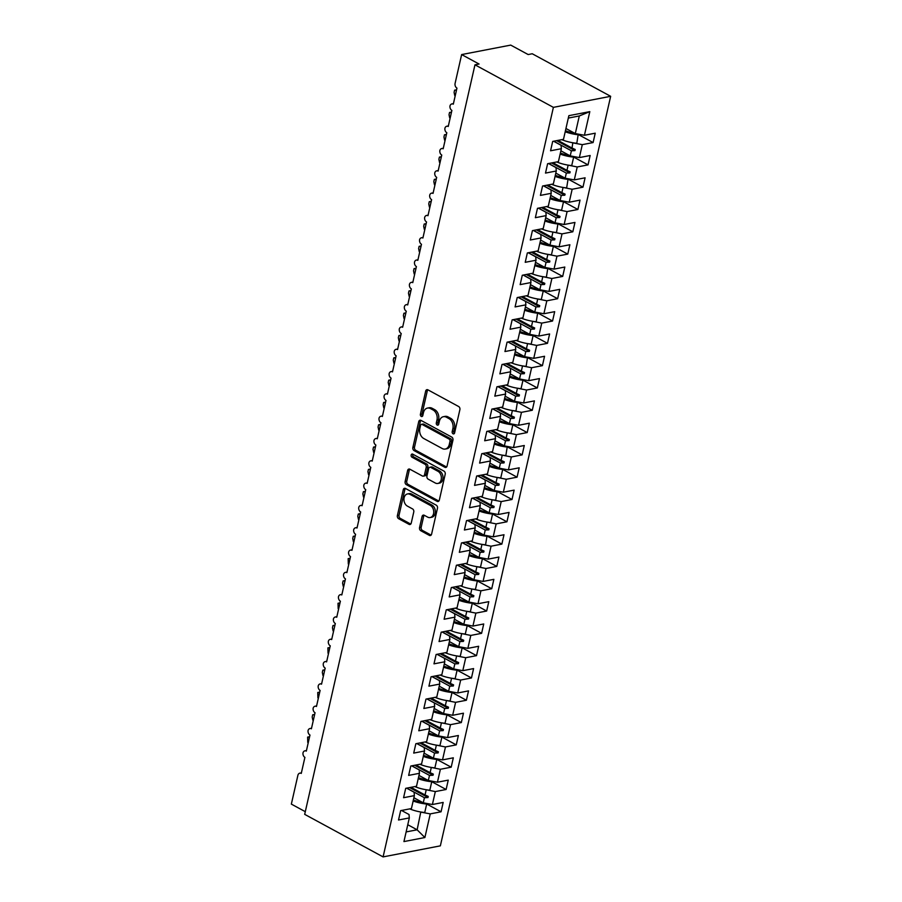 <?xml version="1.0" encoding="UTF-8"?>
<svg xmlns="http://www.w3.org/2000/svg" width="902" height="902" viewBox="0 0 902 902"><rect width="100%" height="100%" fill="white"/><g stroke="black" fill="none" stroke-linecap="round" stroke-linejoin="round"><path stroke-width="1.35" d="M453.052 433.794A1.68 1.229 -100.9 0 0 454.597 432.915L459.885 409.643A2.402 1.759 -100.9 0 0 458.667 406.531L427.886 389.822A2.402 1.759 -100.9 0 0 426.928 389.664A2.402 1.759 -100.9 0 0 425.676 391.085L420.388 414.356A1.68 1.229 -100.9 0 0 422.779 415.653L423.466 412.642A7.678 5.615 -100.9 0 1 427.48 408.076A7.678 5.615 -100.9 0 1 430.536 408.606L433.095 409.993A7.678 5.615 -100.9 0 1 436.974 419.971L436.297 422.982A1.68 1.229 -100.9 0 0 438.688 424.278L439.375 421.268A7.678 5.615 -100.9 0 1 443.389 416.701A7.678 5.615 -100.9 0 1 446.434 417.231L449.004 418.629A7.678 5.615 -100.9 0 1 452.883 428.608L452.195 431.618A1.68 1.229 -100.9 0 0 453.052 433.794M419.543 527.591A2.402 1.759 -100.9 0 0 420.749 530.703L429.386 535.393A2.402 1.759 -100.9 0 0 430.344 535.562A2.402 1.759 -100.9 0 0 431.596 534.131L437.47 508.288A2.402 1.759 -100.9 0 0 436.252 505.176L405.472 488.467A2.402 1.759 -100.9 0 0 404.513 488.309A2.402 1.759 -100.9 0 0 403.262 489.73L397.387 515.572A2.402 1.759 -100.9 0 0 398.605 518.684L409.034 524.344A2.402 1.759 -100.9 0 0 409.993 524.513A2.402 1.759 -100.9 0 0 411.244 523.092L413.759 512.032A2.402 1.759 -100.9 0 0 412.541 508.908L407.377 506.101A6.415 4.69 -100.9 0 1 403.938 499.426A6.415 4.69 -100.9 0 1 407.49 493.946A6.415 4.69 -100.9 0 1 410.038 494.386L430.299 505.391A6.415 4.69 -100.9 0 1 433.738 512.065A6.415 4.69 -100.9 0 1 430.186 517.545A6.415 4.69 -100.9 0 1 427.638 517.105L424.256 515.267A2.402 1.759 -100.9 0 0 423.309 515.098A2.402 1.759 -100.9 0 0 422.057 516.53L419.543 527.591L421.178 527.275A2.402 1.759 -100.9 0 0 422.384 530.387L431.032 535.078A2.402 1.759 -100.9 0 0 431.111 535.111M553.388 107.361L383.091 856.9L440.356 845.851L610.654 96.311L553.388 107.361L474.971 64.82L479.063 64.031L461.644 54.571L455.104 83.345A3.664 2.683 -100.9 0 0 456.953 88.114L453.311 104.17A3.664 2.683 79.1 0 0 451.857 103.922A3.664 2.683 79.1 0 0 449.997 105.884A3.664 2.683 -100.9 0 0 451.891 110.416L448.238 126.483A3.664 2.683 79.1 0 0 446.783 126.235A3.664 2.683 79.1 0 0 444.923 128.197A3.664 2.683 -100.9 0 0 446.817 132.729L443.175 148.796A3.664 2.683 79.1 0 0 441.721 148.537A3.664 2.683 79.1 0 0 439.86 150.499A3.664 2.683 -100.9 0 0 441.755 155.043L438.101 171.098A3.664 2.683 79.1 0 0 436.647 170.85A3.664 2.683 79.1 0 0 434.787 172.812A3.664 2.683 -100.9 0 0 436.681 177.344L433.039 193.411A3.664 2.683 79.1 0 0 431.584 193.152A3.664 2.683 79.1 0 0 429.724 195.114A3.664 2.683 -100.9 0 0 431.618 199.658L427.965 215.713A3.664 2.683 79.1 0 0 426.511 215.465A3.664 2.683 79.1 0 0 424.65 217.427A3.664 2.683 -100.9 0 0 426.545 221.96L422.903 238.027A3.664 2.683 79.1 0 0 421.448 237.767A3.664 2.683 79.1 0 0 419.577 239.729A3.664 2.683 -100.9 0 0 421.482 244.273L417.829 260.328A3.664 2.683 79.1 0 0 416.374 260.08A3.664 2.683 79.1 0 0 414.514 262.042A3.664 2.683 -100.9 0 0 416.408 266.575L412.766 282.642A3.664 2.683 79.1 0 0 411.312 282.382A3.664 2.683 79.1 0 0 409.44 284.344A3.664 2.683 -100.9 0 0 411.346 288.888L407.693 304.944A3.664 2.683 79.1 0 0 406.238 304.696A3.664 2.683 79.1 0 0 404.378 306.657A3.664 2.683 -100.9 0 0 406.272 311.19L402.63 327.257A3.664 2.683 79.1 0 0 401.176 326.998A3.664 2.683 79.1 0 0 399.304 328.959A3.664 2.683 -100.9 0 0 401.21 333.503L397.557 349.559A3.664 2.683 79.1 0 0 396.102 349.311A3.664 2.683 79.1 0 0 394.242 351.273A3.664 2.683 -100.9 0 0 396.136 355.805L392.494 371.872A3.664 2.683 79.1 0 0 391.04 371.613A3.664 2.683 79.1 0 0 389.168 373.575A3.664 2.683 -100.9 0 0 391.073 378.118L387.42 394.174A3.664 2.683 79.1 0 0 385.966 393.926A3.664 2.683 79.1 0 0 384.105 395.888A3.664 2.683 -100.9 0 0 386 400.42L382.358 416.487A3.664 2.683 79.1 0 0 380.903 416.228A3.664 2.683 79.1 0 0 379.032 418.19A3.664 2.683 -100.9 0 0 380.937 422.734L377.284 438.789A3.664 2.683 79.1 0 0 375.83 438.541A3.664 2.683 79.1 0 0 373.969 440.503A3.664 2.683 -100.9 0 0 375.863 445.036L372.222 461.102A3.664 2.683 79.1 0 0 370.767 460.843A3.664 2.683 79.1 0 0 368.895 462.805A3.664 2.683 -100.9 0 0 370.801 467.349L367.148 483.404A3.664 2.683 79.1 0 0 365.693 483.156A3.664 2.683 79.1 0 0 363.833 485.118A3.664 2.683 -100.9 0 0 365.727 489.651L362.085 505.718A3.664 2.683 79.1 0 0 360.631 505.458A3.664 2.683 79.1 0 0 358.759 507.42A3.664 2.683 -100.9 0 0 360.665 511.964L357.012 528.02A3.664 2.683 79.1 0 0 355.557 527.771A3.664 2.683 79.1 0 0 353.697 529.733A3.664 2.683 -100.9 0 0 355.591 534.266L351.949 550.333A3.664 2.683 79.1 0 0 350.495 550.085A3.664 2.683 79.1 0 0 348.623 552.035A3.664 2.683 -100.9 0 0 350.528 556.579L346.875 572.635A3.664 2.683 79.1 0 0 345.421 572.387A3.664 2.683 79.1 0 0 343.561 574.348A3.664 2.683 -100.9 0 0 345.455 578.881L341.813 594.948A3.664 2.683 79.1 0 0 340.358 594.7A3.664 2.683 79.1 0 0 338.487 596.65A3.664 2.683 -100.9 0 0 340.392 601.194L336.739 617.25A3.664 2.683 79.1 0 0 335.285 617.002A3.664 2.683 79.1 0 0 333.424 618.964A3.664 2.683 -100.9 0 0 335.318 623.496L331.677 639.563A3.664 2.683 79.1 0 0 330.222 639.315A3.664 2.683 79.1 0 0 328.351 641.266A3.664 2.683 -100.9 0 0 330.256 645.809L326.603 661.876A3.664 2.683 79.1 0 0 325.148 661.617A3.664 2.683 79.1 0 0 323.288 663.579A3.664 2.683 -100.9 0 0 325.182 668.111L321.54 684.178A3.664 2.683 79.1 0 0 320.086 683.93A3.664 2.683 79.1 0 0 318.214 685.892A3.664 2.683 -100.9 0 0 320.12 690.425L316.467 706.491A3.664 2.683 79.1 0 0 315.012 706.232A3.664 2.683 79.1 0 0 313.152 708.194A3.664 2.683 -100.9 0 0 315.046 712.738L311.404 728.793A3.664 2.683 79.1 0 0 309.95 728.545A3.664 2.683 79.1 0 0 308.078 730.507A3.664 2.683 -100.9 0 0 309.984 735.04L306.33 751.107A3.664 2.683 79.1 0 0 304.876 750.847A3.664 2.683 79.1 0 0 303.016 752.809A3.664 2.683 -100.9 0 0 304.91 757.353L301.268 773.409A3.664 2.683 79.1 0 0 299.802 773.161A3.664 2.683 79.1 0 0 297.885 775.337L291.346 804.11L305.293 811.676M383.091 856.9L304.684 814.359L474.971 64.82M444.866 467.292A2.402 1.759 -100.9 0 0 445.813 467.462A2.402 1.759 -100.9 0 0 447.065 466.03L452.939 440.199A2.402 1.759 -100.9 0 0 451.722 437.075L420.941 420.377A2.402 1.759 -100.9 0 0 419.994 420.208A2.402 1.759 -100.9 0 0 418.731 421.64L412.868 447.471A2.402 1.759 -100.9 0 0 414.074 450.594L444.866 467.292L446.501 466.977A2.402 1.759 -100.9 0 0 446.58 467.022M445.205 474.238L439.33 500.08A2.402 1.759 -100.9 0 1 438.079 501.512A2.402 1.759 -100.9 0 1 437.132 501.343L406.34 484.645A2.402 1.759 -100.9 0 1 405.133 481.521L407.636 470.461A2.402 1.759 -100.9 0 1 408.899 469.04A2.402 1.759 -100.9 0 1 409.846 469.198L422.339 475.974A2.402 1.759 -100.9 0 0 423.286 476.143A2.402 1.759 -100.9 0 0 424.538 474.711L426.206 467.383A2.402 1.759 -100.9 0 0 425 464.259L412 457.213A1.68 1.229 -100.9 0 1 412.699 454.146L443.987 471.126A2.402 1.759 -100.9 0 1 445.205 474.238M578.701 134.748L593.099 142.561L595.23 133.192L584.428 135.277L589.807 111.634L568.858 115.67L563.491 139.325L552.689 141.411L550.558 150.781L561.36 148.695L558.417 161.627L547.615 163.713L545.496 173.083L556.286 170.997L553.354 183.94L542.553 186.026L540.422 195.396L551.223 193.31L548.281 206.242L537.479 208.328L535.36 217.698L546.15 215.612L543.218 228.556L532.417 230.641L530.286 240.011L541.087 237.925L538.144 250.857L527.343 252.943L525.223 262.313L536.013 260.227L533.082 273.171L522.281 275.257L520.15 284.626L530.951 282.54L528.008 295.473L517.207 297.559L515.087 306.928L525.877 304.842L522.946 317.786L512.144 319.872L510.013 329.241L520.815 327.155L517.872 340.088L507.071 342.174L504.951 351.543L515.741 349.457L512.81 362.401L502.008 364.487L499.877 373.856L510.679 371.771L507.736 384.703L496.934 386.789L494.815 396.158L505.605 394.073L502.673 407.016L491.872 409.102L489.741 418.472L500.542 416.386L497.6 429.318L486.798 431.404L484.678 440.774L495.469 438.688L492.537 451.631L481.736 453.717L479.605 463.087L490.406 461.001L487.463 473.945L476.662 476.019L474.531 485.389L485.332 483.303L482.401 496.247L471.599 498.332L469.468 507.702L480.27 505.616L477.327 518.56L466.526 520.634L464.395 530.004L475.196 527.929L472.265 540.862L461.463 542.948L459.332 552.317L470.134 550.231L467.191 563.175L456.389 565.25L454.258 574.619L465.06 572.544L462.117 585.477L451.327 587.563L449.196 596.932L459.997 594.846L457.055 607.79L446.253 609.865L444.122 619.234L454.924 617.16L451.981 630.092L441.191 632.178L439.06 641.548L449.861 639.462L446.918 652.405L436.117 654.491L433.986 663.849L444.787 661.775L441.845 674.707L431.055 676.793L428.924 686.163L439.725 684.077L436.782 697.02L425.981 699.106L423.85 708.476L434.651 706.39L431.708 719.322L420.918 721.408L418.787 730.778L429.589 728.692L426.646 741.636L415.845 743.722L413.714 753.091L424.515 751.005L421.572 763.938L410.782 766.023L408.651 775.393L419.453 773.307L416.51 786.251L405.708 788.337L403.577 797.706L414.379 795.62L411.436 808.553L400.646 810.639L398.515 820.008L409.316 817.922L409.023 814.517L401.548 810.47M426.646 803.986L441.055 811.8L443.186 802.43L432.385 804.516L435.328 791.573L425.857 789.69M413.894 797.74L423.263 802.814L432.385 804.516M431.72 781.673L446.118 789.498L448.249 780.129L437.447 782.203L440.39 769.271L430.919 767.376M418.968 775.427L428.326 780.512L437.447 782.203M436.782 759.371L451.192 767.185L453.323 757.815L442.521 759.901L445.464 746.957L435.993 745.075M424.03 753.125L433.4 758.199L442.521 759.901M441.856 737.058L456.254 744.872L458.385 735.502L447.584 737.588L450.526 724.656L441.055 722.761M429.104 730.812L438.462 735.897L447.584 737.588M433.434 711.779A19.551 6.866 12.8 0 0 446.952 714.801L461.328 722.57L463.459 713.2L452.657 715.286L455.6 702.342L446.129 700.459M434.166 708.498L443.536 713.583L452.657 715.286M451.992 692.443L466.39 700.256L468.521 690.887L457.72 692.973L460.663 680.04L451.192 678.146M439.24 686.197L448.598 691.27L457.72 692.973M457.055 670.141L471.464 677.954L473.595 668.585L462.794 670.671L465.736 657.727L456.265 655.844M444.314 663.883L453.672 668.968L462.794 670.671M462.128 647.828L476.527 655.641L478.658 646.272L467.856 648.358L470.799 635.425L461.328 633.531M449.376 641.581L458.735 646.655L467.856 648.358M467.191 625.526L481.6 633.339L483.731 623.97L472.93 626.056L475.873 613.112L466.402 611.229M454.45 619.268L463.808 624.353L472.93 626.056M472.265 603.212L486.663 611.026L488.794 601.657L477.992 603.742L480.935 590.81L471.464 588.916M459.513 596.966L468.871 602.04L477.992 603.742M477.327 580.911L491.737 588.724L493.868 579.355L483.066 581.44L486.009 568.497L476.538 566.614M464.586 574.653L473.945 579.738L483.066 581.44M482.401 558.597L496.799 566.411L498.93 557.041L488.129 559.127L491.071 546.195L481.6 544.301M469.649 552.351L479.007 557.425L488.129 559.127M487.463 536.295L501.873 544.109L504.004 534.739L493.202 536.825L496.145 523.882L486.674 521.999M474.723 530.038L484.081 535.123L493.202 536.825M492.537 513.982L506.935 521.796L509.066 512.426L498.265 514.512L501.208 501.58L491.737 499.685M479.785 507.736L489.143 512.81L498.265 514.512M484.115 488.704A19.551 6.866 12.8 0 0 497.633 491.714L512.009 499.494L514.14 490.124L503.339 492.21L506.281 479.266L496.81 477.383M484.859 485.423L494.217 490.508L503.339 492.21M502.673 469.367L517.072 477.181L519.202 467.811L508.401 469.897L511.344 456.964L501.873 455.07M489.921 463.121L499.28 468.194L508.401 469.897M507.747 447.065L522.145 454.879L524.276 445.509L513.475 447.595L516.418 434.651L506.947 432.757M494.995 440.807L504.353 445.892L513.475 447.595M512.81 424.752L527.208 432.565L529.339 423.196L518.537 425.282L521.48 412.338L512.009 410.455M500.058 418.505L509.416 423.579L518.537 425.282M517.883 402.45L532.281 410.263L534.412 400.894L523.611 402.98L526.554 390.036L517.083 388.142M505.131 396.192L514.49 401.277L523.611 402.98M522.946 380.137L537.344 387.95L539.475 378.581L528.685 380.667L531.616 367.723L522.145 365.84M510.194 373.89L519.552 378.964L528.685 380.667M528.02 357.835L542.418 365.648L544.549 356.279L533.747 358.353L536.69 345.421L527.219 343.527M515.267 351.577L524.626 356.662L533.747 358.353M533.082 335.521L547.48 343.335L549.611 333.965L538.821 336.051L541.752 323.108L532.281 321.225M520.33 329.275L529.688 334.349L538.821 336.051M538.156 313.208L552.554 321.033L554.685 311.664L543.883 313.738L546.826 300.806L537.355 298.912M525.404 306.962L534.762 312.047L543.883 313.738M543.218 290.906L557.628 298.72L559.747 289.35L548.957 291.436L551.889 278.493L542.418 276.61M530.466 284.66L539.824 289.734L548.957 291.436M548.292 268.593L562.69 276.418L564.821 267.048L554.02 269.123L556.962 256.191L547.491 254.296M535.54 262.347L544.898 267.432L554.02 269.123M553.354 246.291L567.764 254.105L569.884 244.735L559.093 246.821L562.025 233.877L552.554 231.994M540.602 240.045L549.972 245.118L559.093 246.821M558.428 223.978L572.826 231.791L574.957 222.433L564.156 224.508L567.099 211.575L557.628 209.681M545.676 217.732L555.034 222.817L564.156 224.508M563.491 201.676L577.9 209.489L580.02 200.12L569.23 202.206L572.161 189.262L562.69 187.379M550.739 195.43L560.108 200.503L569.23 202.206M568.564 179.363L582.963 187.176L585.094 177.807L574.292 179.893L577.235 166.96L567.764 165.066M555.812 173.116L565.171 178.201L574.292 179.893M573.627 157.061L588.036 164.874L590.156 155.505L579.366 157.591L582.297 144.647L593.099 142.561M560.875 150.803L570.244 155.888L579.366 157.591M565.949 128.501L575.307 133.575L584.428 135.277M461.644 54.571L510.724 45.1L528.155 54.548L532.236 53.759L610.654 96.311M407.772 824.732L417.13 829.806L420.783 811.992M421.133 812.183L430.254 813.886L441.055 811.8M446.118 789.498L435.328 791.573M414.379 795.62L414.097 792.215L406.622 788.156M451.192 767.185L440.39 769.271M419.453 773.307L419.159 769.902L411.684 765.854M456.254 744.872L445.464 746.957M424.515 751.005L424.233 747.6L416.758 743.541M461.328 722.57L450.526 724.656M429.589 728.692L429.296 725.287L421.82 721.239M466.39 700.256L455.6 702.342M434.651 706.39L434.369 702.985L426.894 698.926M471.464 677.954L460.663 680.04M439.725 684.077L439.432 680.672L431.957 676.613M476.527 655.641L465.736 657.727M444.787 661.775L444.506 658.37L437.03 654.311M481.6 633.339L470.799 635.425M449.861 639.462L449.568 636.057L442.093 631.998M486.663 611.026L475.873 613.112M454.924 617.16L454.642 613.755L447.166 609.696M491.737 588.724L480.935 590.81M459.997 594.846L459.704 591.441L452.229 587.382M496.799 566.411L486.009 568.497M465.06 572.544L464.778 569.139L457.303 565.08M501.873 544.109L491.071 546.195M470.134 550.231L469.841 546.826L462.365 542.767M506.935 521.796L496.145 523.882M475.196 527.929L474.914 524.524L467.439 520.465M512.009 499.494L501.208 501.58M480.27 505.616L479.977 502.211L472.501 498.152M517.072 477.181L506.281 479.266M485.332 483.303L485.05 479.898L477.575 475.85M522.145 454.879L511.344 456.964M490.406 461.001L490.113 457.596L482.638 453.537M527.208 432.565L516.418 434.651M495.469 438.688L495.187 435.283L487.711 431.235M532.281 410.263L521.48 412.338M500.542 416.386L500.249 412.981L492.774 408.922M537.344 387.95L526.554 390.036M505.605 394.073L505.323 390.667L497.848 386.62M542.418 365.648L531.616 367.723M510.679 371.771L510.385 368.366L502.91 364.307M547.48 343.335L536.69 345.421M515.741 349.457L515.459 346.052L507.984 342.005M552.554 321.033L541.752 323.108M520.815 327.155L520.522 323.75L513.046 319.691M557.628 298.72L546.826 300.806M525.877 304.842L525.595 301.437L518.12 297.389M562.69 276.418L551.889 278.493M530.951 282.54L530.658 279.135L523.183 275.076M567.764 254.105L556.962 256.191M536.013 260.227L535.732 256.822L528.256 252.774M572.826 231.791L562.025 233.877M541.087 237.925L540.794 234.52L533.319 230.461M577.9 209.489L567.099 211.575M546.15 215.612L545.868 212.207L538.393 208.159M582.963 187.176L572.161 189.262M551.223 193.31L550.93 189.905L543.455 185.846M588.036 164.874L577.235 166.96M556.286 170.997L556.004 167.592L548.529 163.544M406.125 831.926L417.13 829.806L424.887 837.53L430.254 813.886M424.887 837.53L403.938 841.577L409.316 817.922M410.94 787.322L425.045 794.978L426.206 789.881M423.263 802.814L424.425 797.718L427.988 797.537L428.236 796.421L425.045 794.978M406.757 788.134L424.425 797.718M416.002 765.02L430.107 772.664L431.269 767.568M428.326 780.512L429.487 775.404L433.05 775.224L433.31 774.108L430.107 772.664M411.819 765.821L429.487 775.404M421.076 742.707L435.181 750.363L436.342 745.266M433.4 758.199L434.561 753.102L438.124 752.922L438.372 751.806L435.181 750.363M416.893 743.519L434.561 753.102M426.139 720.405L440.244 728.049L441.405 722.953M438.462 735.897L439.624 730.789L443.186 730.609L443.446 729.492L440.244 728.049M421.956 721.205L439.624 730.789M431.212 698.092L445.317 705.747L446.479 700.64M443.536 713.583L444.697 708.487L448.26 708.307L448.508 707.191L445.317 705.747M427.029 698.903L444.697 708.487M436.275 675.79L450.38 683.434L451.541 678.338M448.598 691.27L449.76 686.174L453.323 685.994L453.582 684.877L450.38 683.434M432.092 676.59L449.76 686.174M441.349 653.476L455.454 661.132L456.615 656.025M453.672 668.968L454.833 663.872L458.396 663.692L458.644 662.575L455.454 661.132M437.166 654.288L454.833 663.872M446.411 631.174L460.516 638.819L461.677 633.723M458.735 646.655L459.896 641.559L463.459 641.378L463.718 640.262L460.516 638.819M442.228 631.975L459.896 641.559M451.485 608.861L465.59 616.517L466.751 611.409M463.808 624.353L464.97 619.257L468.533 619.065L468.781 617.96L465.59 616.517M447.302 609.673L464.97 619.257M456.547 586.548L470.652 594.204L471.814 589.107M468.871 602.04L470.032 596.944L473.595 596.763L473.854 595.647L470.652 594.204M452.364 587.36L470.032 596.944M461.621 564.246L475.726 571.902L476.887 566.794M473.945 579.738L475.106 574.642L478.669 574.45L478.917 573.345L475.726 571.902M457.438 565.058L475.106 574.642M466.684 541.933L480.789 549.589L481.95 544.492M479.007 557.425L480.168 552.328L483.731 552.148L483.991 551.032L480.789 549.589M462.5 542.745L480.168 552.328M471.757 519.631L485.862 527.287L487.024 522.179M484.081 535.123L485.242 530.026L488.805 529.835L489.053 528.719L485.862 527.287M467.574 520.443L485.242 530.026M476.82 497.318L490.925 504.973L492.086 499.877M489.143 512.81L490.305 507.713L493.868 507.533L494.127 506.417L490.925 504.973M472.637 498.13L490.305 507.713M481.893 475.016L495.999 482.671L497.16 477.564M494.217 490.508L495.378 485.411L498.941 485.22L499.189 484.103L495.999 482.671M477.71 475.816L495.378 485.411M486.956 452.703L501.061 460.358L502.222 455.262M499.28 468.194L500.441 463.098L504.004 462.918L504.263 461.801L501.061 460.358M482.773 453.514L500.441 463.098M492.03 430.401L506.135 438.056L507.296 432.949M504.353 445.892L505.515 440.785L509.078 440.604L509.326 439.488L506.135 438.056M487.847 431.201L505.515 440.785M497.092 408.087L511.197 415.743L512.359 410.647M509.416 423.579L510.577 418.483L514.14 418.302L514.399 417.186L511.197 415.743M492.909 408.899L510.577 418.483M502.166 385.785L516.271 393.43L517.432 388.334M514.49 401.277L515.651 396.17L519.214 395.989L519.462 394.873L516.271 393.43M497.983 386.586L515.651 396.17M507.24 363.472L521.333 371.128L522.495 366.032M519.552 378.964L520.713 373.868L524.276 373.687L524.536 372.571L521.333 371.128M503.057 364.284L520.713 373.868M512.302 341.17L526.407 348.815L527.569 343.718M524.626 356.662L525.787 351.555L529.35 351.374L529.598 350.258L526.407 348.815M508.119 341.971L525.787 351.555M517.376 318.857L531.47 326.513L532.631 321.416M529.688 334.349L530.85 329.253L534.412 329.072L534.672 327.956L531.47 326.513M513.193 319.669L530.85 329.253M522.438 296.555L536.543 304.2L537.705 299.103M534.762 312.047L535.923 306.939L539.486 306.759L539.734 305.643L536.543 304.2M518.255 297.356L535.923 306.939M527.512 274.242L541.606 281.898L542.767 276.801M539.824 289.734L540.986 284.637L544.549 284.457L544.808 283.341L541.606 281.898M523.329 275.054L540.986 284.637M532.575 251.94L546.68 259.584L547.841 254.488M544.898 267.432L546.06 262.324L549.622 262.144L549.87 261.028L546.68 259.584M528.392 252.74L546.06 262.324M537.648 229.627L551.742 237.282L552.903 232.186M549.972 245.118L551.122 240.022L554.685 239.842L554.944 238.726L551.742 237.282M533.465 230.438L551.122 240.022M542.711 207.325L556.816 214.969L557.977 209.873M555.034 222.817L556.196 217.709L559.759 217.529L560.007 216.412L556.816 214.969M538.528 208.125L556.196 217.709M547.785 185.011L561.878 192.667L563.04 187.571M560.108 200.503L561.258 195.407L564.821 195.227L565.08 194.11L561.878 192.667M543.602 185.823L561.258 195.407M552.847 162.71L566.952 170.354L568.113 165.258M565.171 178.201L566.332 173.094L569.895 172.913L570.143 171.797L566.952 170.354M548.664 163.51L566.332 173.094M553.591 141.231L561.067 145.29L561.36 148.695M557.921 140.396L572.026 148.052L572.826 142.764M570.244 155.888L571.394 150.792L574.957 150.611L575.217 149.495L572.026 148.052M553.738 141.208L571.394 150.792M573.176 142.944L582.297 144.647M575.307 133.575L579.309 115.952L568.316 118.083M589.807 111.634L579.309 115.952M556.613 140.644L574.957 150.611M551.539 162.958L569.895 172.913M546.477 185.26L564.821 195.227M541.403 207.573L559.759 217.529M536.34 229.886L554.685 239.842M531.267 252.188L549.622 262.144M526.204 274.501L544.549 284.457M521.13 296.803L539.486 306.759M516.068 319.116L534.412 329.072M510.994 341.418L529.35 351.374M505.932 363.731L524.276 373.687M500.858 386.033L519.214 395.989M495.796 408.347L514.14 418.302M490.722 430.649L509.078 440.604M485.659 452.962L504.004 462.918M480.586 475.264L498.941 485.22M475.523 497.577L493.868 507.533M470.449 519.879L488.805 529.835M465.387 542.192L483.731 552.148M460.313 564.494L478.669 574.45M455.239 586.807L473.595 596.763M450.177 609.109L468.533 619.065M445.103 631.423L463.459 641.378M440.041 653.724L458.396 663.692M434.967 676.038L453.323 685.994M429.904 698.34L448.26 708.307M424.831 720.653L443.186 730.609M419.768 742.955L438.124 752.922M414.695 765.268L433.05 775.224M409.632 787.581L427.988 797.537M454.45 433.321A1.68 1.229 -100.9 0 1 453.841 431.303L454.518 428.292A7.678 5.615 -100.9 0 0 450.639 418.314L449.004 418.629M443.389 416.701L445.024 416.386A7.678 5.615 -100.9 0 1 448.068 416.916L450.639 418.314M427.48 408.076L429.127 407.76A7.678 5.615 -100.9 0 1 432.171 408.29L434.73 409.677A7.678 5.615 -100.9 0 1 438.609 419.655L437.932 422.666A1.68 1.229 -100.9 0 0 438.541 424.684M427.807 389.788A2.402 1.759 -100.9 0 0 427.311 390.769L422.023 414.041A1.68 1.229 -100.9 0 0 422.632 416.059M420.862 420.332A2.402 1.759 -100.9 0 0 420.366 421.324L414.503 447.155A2.402 1.759 -100.9 0 0 415.709 450.278L446.501 466.977M449.997 441.303A1.68 1.229 -100.9 0 0 449.151 439.116L422.125 424.459A1.68 1.229 -100.9 0 0 420.58 425.338L419.858 428.518A7.678 5.615 -100.9 0 0 423.737 438.496L442.217 448.519A7.678 5.615 -100.9 0 0 445.261 449.049A7.678 5.615 -100.9 0 0 449.275 444.483L449.997 441.303L451.631 440.988A1.68 1.229 -100.9 0 0 450.786 438.8L449.151 439.116M421.459 424.346L423.094 424.03A1.68 1.229 -100.9 0 1 423.76 424.143L450.786 438.8M445.261 449.049L446.896 448.734A7.678 5.615 -100.9 0 0 450.91 444.167L449.275 444.483M451.631 440.988L450.91 444.167M409.767 469.164A2.402 1.759 -100.9 0 0 409.271 470.145L406.768 481.206A2.402 1.759 -100.9 0 0 407.975 484.329L438.767 501.027A2.402 1.759 -100.9 0 0 438.846 501.072M423.286 476.143L424.921 475.828A2.402 1.759 -100.9 0 0 426.172 474.396L427.841 467.067A2.402 1.759 -100.9 0 0 426.635 463.944L413.635 456.897L412 457.213M412.947 454.281A1.68 1.229 -100.9 0 0 413.635 456.897M435.294 483.01A6.415 4.69 -100.9 0 0 437.831 483.449A6.415 4.69 -100.9 0 0 441.382 477.97A6.415 4.69 -100.9 0 0 437.955 471.295L430.806 467.416A2.402 1.759 -100.9 0 0 429.859 467.247A2.402 1.759 -100.9 0 0 428.597 468.679L426.939 476.019A2.402 1.759 -100.9 0 0 428.146 479.131L435.294 483.01M437.831 483.449L439.466 483.134A6.415 4.69 -100.9 0 0 443.017 477.654A6.415 4.69 -100.9 0 0 439.59 470.979L437.955 471.295M429.859 467.247L431.494 466.932A2.402 1.759 -100.9 0 1 432.441 467.101L439.59 470.979M424.177 515.234A2.402 1.759 -100.9 0 0 423.692 516.215L421.178 527.275M430.186 517.545L431.821 517.229A6.415 4.69 -100.9 0 0 435.373 511.75A6.415 4.69 -100.9 0 0 431.934 505.075L430.299 505.391M407.49 493.946L409.125 493.631A6.415 4.69 -100.9 0 1 411.673 494.07L431.934 505.075M405.393 488.433A2.402 1.759 -100.9 0 0 404.897 489.414L399.034 515.256A2.402 1.759 -100.9 0 0 400.24 518.368L410.669 524.028A2.402 1.759 -100.9 0 0 410.748 524.073M561.743 139.652A19.551 6.866 12.8 0 0 576.795 143.271L578.261 134.127M565.204 131.771A19.551 6.866 12.8 0 0 578.723 134.793M565.453 130.689A16.619 5.84 12.8 0 0 574.608 133.203M456.559 89.862L455.217 95.792M454.755 95.544L454.089 92.399L454.597 90.177L456.48 90.223M454.597 90.177L456.57 89.794M556.681 161.965A19.551 6.866 12.8 0 0 571.733 165.573L573.661 157.106L573.187 156.441M560.131 154.084A19.551 6.866 12.8 0 0 573.661 157.106M560.379 153.002A16.619 5.84 12.8 0 0 569.545 155.516M451.496 112.164L450.143 118.106M449.681 117.846L449.027 114.712L449.534 112.479L451.417 112.524M449.534 112.479L451.507 112.107M551.607 184.279A19.551 6.866 12.8 0 0 566.659 187.887L568.125 178.743M555.068 176.386A19.551 6.866 12.8 0 0 568.587 179.408M555.316 175.304A16.619 5.84 12.8 0 0 564.472 177.818M446.422 134.477L445.081 140.408M444.607 140.16L443.953 137.014L444.46 134.793L446.343 134.838M444.46 134.793L446.434 134.409M546.544 206.581A19.551 6.866 12.8 0 0 561.596 210.189L563.524 201.721L563.051 201.056M549.995 198.699A19.551 6.866 12.8 0 0 563.524 201.721M550.243 197.617A16.619 5.84 12.8 0 0 559.409 200.131M441.36 156.79L440.007 162.721M439.545 162.461L438.891 159.327L439.398 157.095L441.27 157.14M439.398 157.095L441.371 156.722M541.471 228.894A19.551 6.866 12.8 0 0 556.523 232.502L557.988 223.358M544.932 221.001A19.551 6.866 12.8 0 0 558.451 224.023M545.18 219.919A16.619 5.84 12.8 0 0 554.335 222.433M436.286 179.092L434.944 185.023M434.471 184.775L433.817 181.629L434.324 179.408L436.207 179.453M434.324 179.408L436.297 179.036M536.408 251.196A19.551 6.866 12.8 0 0 551.46 254.804L553.388 246.336L552.915 245.671M539.858 243.315A19.551 6.866 12.8 0 0 553.388 246.336M540.106 242.232A16.619 5.84 12.8 0 0 549.273 244.746M431.224 201.405L429.871 207.336M429.408 207.088L428.754 203.942L429.262 201.71L431.133 201.755M429.262 201.71L431.235 201.338M531.334 273.509A19.551 6.866 12.8 0 0 546.386 277.117L547.852 267.973M534.796 265.616A19.551 6.866 12.8 0 0 548.315 268.638M535.044 264.534A16.619 5.84 12.8 0 0 544.199 267.048M426.15 223.707L424.808 229.638M424.335 229.39L423.681 226.255L424.188 224.023L426.071 224.068M424.188 224.023L426.161 223.651M526.272 295.811A19.551 6.866 12.8 0 0 541.324 299.43L543.252 290.951L542.778 290.286M529.722 287.93A19.551 6.866 12.8 0 0 543.252 290.951M529.97 286.847A16.619 5.84 12.8 0 0 539.137 289.362M421.087 246.02L419.734 251.951M419.272 251.703L418.618 248.557L419.126 246.325L420.997 246.37M419.126 246.325L421.099 245.953M521.198 318.124A19.551 6.866 12.8 0 0 536.25 321.732L537.716 312.588M524.66 310.232A19.551 6.866 12.8 0 0 538.178 313.253M524.908 309.149A16.619 5.84 12.8 0 0 534.063 311.664M416.014 268.322L414.672 274.253M414.198 274.005L413.544 270.871L414.052 268.638L415.935 268.683M414.052 268.638L416.025 268.266M516.136 340.426A19.551 6.866 12.8 0 0 531.188 344.045L533.116 335.567L532.642 334.901M519.586 332.545A19.551 6.866 12.8 0 0 533.116 335.567M519.834 331.462A16.619 5.84 12.8 0 0 529 333.977M410.951 290.636L409.598 296.566M409.136 296.318L408.482 293.173L408.989 290.94L410.861 290.985M408.989 290.94L410.962 290.568M511.062 362.739A19.551 6.866 12.8 0 0 526.114 366.347L527.58 357.203M514.523 354.847A19.551 6.866 12.8 0 0 528.042 357.868M514.771 353.764A16.619 5.84 12.8 0 0 523.927 356.279M405.877 312.938L404.536 318.868M404.062 318.62L403.408 315.486L403.916 313.253L405.799 313.298M403.916 313.253L405.889 312.881M505.999 385.041A19.551 6.866 12.8 0 0 521.052 388.661L522.98 380.182L522.506 379.517M509.45 377.16A19.551 6.866 12.8 0 0 522.98 380.182M509.698 376.078A16.619 5.84 12.8 0 0 518.864 378.592M400.815 335.251L399.462 341.182M399 340.933L398.346 337.788L398.853 335.555L400.725 335.6M398.853 335.555L400.826 335.183M500.926 407.354A19.551 6.866 12.8 0 0 515.978 410.962L517.444 401.818M504.387 399.462A19.551 6.866 12.8 0 0 517.906 402.484M504.624 398.38A16.619 5.84 12.8 0 0 513.79 400.894M395.741 357.553L394.399 363.483M393.926 363.235L393.272 360.101L393.779 357.868L395.662 357.914M393.779 357.868L395.752 357.496M495.863 429.656A19.551 6.866 12.8 0 0 510.915 433.276L512.843 424.797L512.37 424.132M499.313 421.775A19.551 6.866 12.8 0 0 512.843 424.797M499.561 420.693A16.619 5.84 12.8 0 0 508.728 423.207M390.679 379.866L389.326 385.797M388.863 385.549L388.21 382.403L388.717 380.182L390.589 380.216M388.717 380.182L390.69 379.798M490.789 451.97A19.551 6.866 12.8 0 0 505.842 455.578L507.307 446.445M494.251 444.077A19.551 6.866 12.8 0 0 507.77 447.099M494.488 442.995A16.619 5.84 12.8 0 0 503.654 445.509M385.605 402.168L384.263 408.11M383.79 407.851L383.136 404.716L383.643 402.484L385.526 402.529M383.643 402.484L385.616 402.112M485.727 474.272A19.551 6.866 12.8 0 0 500.779 477.891L502.707 469.412L502.234 468.747M489.177 466.39A19.551 6.866 12.8 0 0 502.707 469.412M489.425 465.308A16.619 5.84 12.8 0 0 498.592 467.822M380.543 424.481L379.19 430.412M378.727 430.164L378.073 427.018L378.581 424.797L380.452 424.831M378.581 424.797L380.554 424.414M480.653 496.585A19.551 6.866 12.8 0 0 495.705 500.193L497.171 491.06M484.351 487.61A16.619 5.84 12.8 0 0 493.518 490.124M375.469 446.783L374.116 452.725M373.653 452.466L373 449.331L373.507 447.099L375.39 447.144M373.507 447.099L375.48 446.727M475.591 518.887A19.551 6.866 12.8 0 0 490.643 522.506L492.571 514.027L492.097 513.362M479.041 511.006A19.551 6.866 12.8 0 0 492.571 514.027M479.289 509.923A16.619 5.84 12.8 0 0 488.456 512.437M370.406 469.096L369.053 475.027M368.591 474.779L367.937 471.633L368.444 469.412L370.316 469.446M368.444 469.412L370.418 469.029M470.517 541.2A19.551 6.866 12.8 0 0 485.569 544.808L487.035 535.675M473.978 533.319A19.551 6.866 12.8 0 0 487.497 536.329M474.215 532.236A16.619 5.84 12.8 0 0 483.382 534.739M365.333 491.398L363.98 497.34M363.517 497.081L362.863 493.946L363.371 491.714L365.254 491.759M363.371 491.714L365.344 491.342M465.455 563.502A19.551 6.866 12.8 0 0 480.507 567.121L482.435 558.642L481.961 557.977M468.905 555.621A19.551 6.866 12.8 0 0 482.435 558.642M469.153 554.538A16.619 5.84 12.8 0 0 478.319 557.053M360.27 513.712L358.917 519.642M358.455 519.394L357.801 516.248L358.308 514.027L360.18 514.061M358.308 514.027L360.281 513.644M460.381 585.815A19.551 6.866 12.8 0 0 475.433 589.423L477.361 580.944L476.887 580.29M463.842 577.934A19.551 6.866 12.8 0 0 477.361 580.944M464.079 576.852A16.619 5.84 12.8 0 0 473.246 579.355M355.196 536.013L353.843 541.955M353.381 541.696L352.727 538.562L353.234 536.329L355.117 536.374M353.234 536.329L355.208 535.957M455.318 608.117A19.551 6.866 12.8 0 0 470.37 611.736L472.298 603.258L471.825 602.592M458.768 600.236A19.551 6.866 12.8 0 0 472.298 603.258M459.017 599.153A16.619 5.84 12.8 0 0 468.183 601.668M350.134 558.327L348.781 564.257M348.319 564.009L348.161 558.642L350.044 558.688M348.161 558.642L350.145 558.259M450.245 630.43A19.551 6.866 12.8 0 0 465.297 634.038L467.225 625.56L466.751 624.906M453.706 622.549A19.551 6.866 12.8 0 0 467.225 625.56M453.943 621.467A16.619 5.84 12.8 0 0 463.109 623.97M345.06 580.629L343.707 586.571M343.245 586.311L342.591 583.177L343.098 580.944L344.981 580.989M343.098 580.944L345.071 580.572M445.182 652.732A19.551 6.866 12.8 0 0 460.234 656.352L462.162 647.873L461.689 647.208M448.632 644.851A19.551 6.866 12.8 0 0 462.162 647.873M448.88 643.769A16.619 5.84 12.8 0 0 458.047 646.283M339.986 602.942L338.645 608.873M338.182 608.624L338.024 603.258L339.907 603.303M338.024 603.258L340.009 602.874M440.108 675.046A19.551 6.866 12.8 0 0 455.16 678.654L457.088 670.186L456.615 669.521M443.57 667.164A19.551 6.866 12.8 0 0 457.088 670.186M443.807 666.082A16.619 5.84 12.8 0 0 452.973 668.596M334.924 625.244L333.571 631.186M333.109 630.926L332.455 627.792L332.962 625.56L334.845 625.605M332.962 625.56L334.935 625.187M435.046 697.359A19.551 6.866 12.8 0 0 450.098 700.967L452.026 692.488L451.552 691.823M438.496 689.466A19.551 6.866 12.8 0 0 452.026 692.488M438.744 688.384A16.619 5.84 12.8 0 0 447.911 690.898M329.85 647.557L328.508 653.488M328.046 653.24L327.888 647.873L329.771 647.918M327.888 647.873L329.873 647.489M429.972 719.661A19.551 6.866 12.8 0 0 445.024 723.269L446.952 714.801L446.479 714.136M433.67 710.697A16.619 5.84 12.8 0 0 442.837 713.211M324.788 669.87L323.435 675.801M322.972 675.542L322.318 672.407L322.826 670.175L324.709 670.22M322.826 670.175L324.799 669.803M424.91 741.974A19.551 6.866 12.8 0 0 439.962 745.582L441.89 737.103L441.416 736.438M428.36 734.081A19.551 6.866 12.8 0 0 441.89 737.103M428.608 732.999A16.619 5.84 12.8 0 0 437.774 735.513M319.714 692.172L318.372 698.103M317.91 697.855L317.752 692.488L319.635 692.533M317.752 692.488L319.736 692.116M419.836 764.276A19.551 6.866 12.8 0 0 434.888 767.884L436.816 759.416L436.342 758.751M423.297 756.395A19.551 6.866 12.8 0 0 436.816 759.416M423.534 755.312A16.619 5.84 12.8 0 0 432.701 757.827M314.651 714.485L313.298 720.416M312.836 720.157L312.182 717.022L312.69 714.79L314.572 714.835M312.69 714.79L314.663 714.418M414.773 786.589A19.551 6.866 12.8 0 0 429.826 790.197L431.754 781.718L431.28 781.053M418.224 778.697A19.551 6.866 12.8 0 0 431.754 781.718M418.472 777.614A16.619 5.84 12.8 0 0 427.638 780.129M309.578 736.787L308.236 742.718M307.774 742.47L307.616 737.103L309.499 737.148M307.616 737.103L309.6 736.731M409.7 808.891A19.551 6.866 12.8 0 0 424.752 812.51L426.68 804.032L426.206 803.366M413.161 801.01A19.551 6.866 12.8 0 0 426.68 804.032M413.398 799.927A16.619 5.84 12.8 0 0 422.564 802.442M454.518 428.292L452.883 428.608M448.068 416.916L446.434 417.231M437.932 422.666L436.297 422.982M438.609 419.655L436.974 419.971M434.73 409.677L433.095 409.993M432.171 408.29L430.536 408.606M422.023 414.041L420.388 414.356M427.311 390.769L425.676 391.085M453.841 431.303L452.195 431.618M415.709 450.278L414.074 450.594M414.503 447.155L412.868 447.471M420.366 421.324L418.731 421.64M423.76 424.143L422.125 424.459M438.767 501.027L437.132 501.343M407.975 484.329L406.34 484.645M406.768 481.206L405.133 481.521M409.271 470.145L407.636 470.461M426.172 474.396L424.538 474.711M427.841 467.067L426.206 467.383M426.635 463.944L425 464.259M432.441 467.101L430.806 467.416M423.692 516.215L422.057 516.53M411.673 494.07L410.038 494.386M410.669 524.028L409.034 524.344M400.24 518.368L398.605 518.684M399.034 515.256L397.387 515.572M404.897 489.414L403.262 489.73M431.032 535.078L429.386 535.393M422.384 530.387L420.749 530.703M453.435 103.617L451.857 103.922M448.362 125.93L446.783 126.235M443.299 148.232L441.721 148.537M438.225 170.546L436.647 170.85M433.163 192.848L431.584 193.152M428.089 215.161L426.511 215.465M423.027 237.463L421.448 237.767M417.953 259.776L416.374 260.08M412.89 282.078L411.312 282.382M407.817 304.391L406.238 304.696M402.754 326.693L401.176 326.998M397.681 349.006L396.102 349.311M392.618 371.308L391.04 371.613M387.544 393.622L385.966 393.926M382.482 415.923L380.903 416.228M377.408 438.237L375.83 438.541M372.346 460.539L370.767 460.843M367.272 482.852L365.693 483.156M362.209 505.154L360.631 505.458M357.136 527.467L355.557 527.771M352.073 549.769L350.495 550.085M346.999 572.082L345.421 572.387M341.937 594.384L340.358 594.7M336.863 616.697L335.285 617.002M331.801 639.011L330.222 639.315M326.727 661.313L325.148 661.617M321.664 683.626L320.086 683.93M316.591 705.928L315.012 706.232M311.528 728.241L309.95 728.545M306.454 750.543L304.876 750.847M301.392 772.856L299.802 773.161"/></g></svg>
